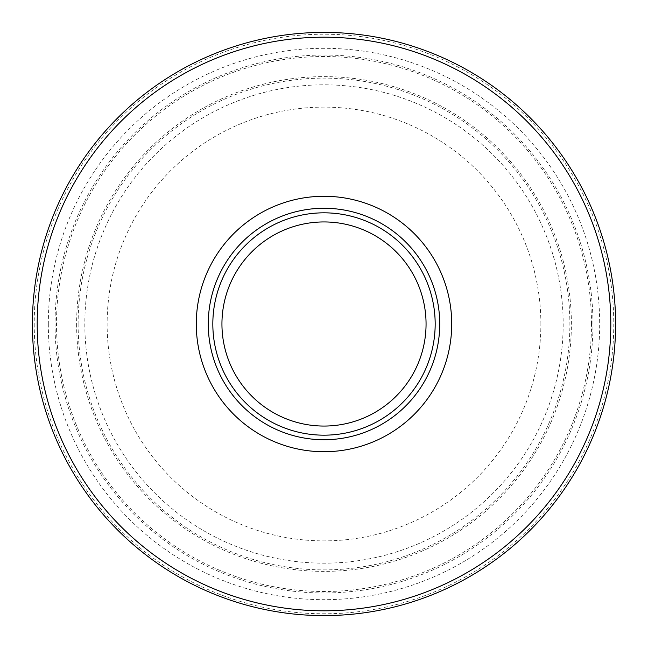 <?xml version="1.0" encoding="UTF-8"?>
<svg xmlns="http://www.w3.org/2000/svg" width="648" height="648" viewBox="0 0 648 648"><rect width="100%" height="100%" fill="white"/><g stroke="black" fill="none" stroke-linecap="round" stroke-linejoin="round"><path stroke-width="0.49" stroke-dasharray="3.24 2.43" d="M212.828 324A111.173 111.173 0 0 0 324 435.173A111.173 111.173 0 0 0 435.173 324A111.173 111.173 0 0 0 324 212.828A111.173 111.173 0 0 0 212.828 324A111.173 111.173 0 0 0 324 435.173A111.173 111.173 0 0 0 435.173 324A111.173 111.173 0 0 0 324 212.828A111.173 111.173 0 0 0 212.828 324A111.173 111.173 0 0 0 324 435.173A111.173 111.173 0 0 0 435.173 324A111.173 111.173 0 0 0 324 212.828A111.173 111.173 0 0 0 212.828 324A111.173 111.173 0 0 0 324 435.173A111.173 111.173 0 0 0 435.173 324A111.173 111.173 0 0 0 324 212.828A111.173 111.173 0 0 0 212.828 324M208.267 324A115.733 115.733 0 0 0 324 439.733A115.733 115.733 0 0 0 439.733 324A115.733 115.733 0 0 0 324 208.267A115.733 115.733 0 0 0 208.267 324A115.733 115.733 0 0 0 324 439.733A115.733 115.733 0 0 0 439.733 324A115.733 115.733 0 0 0 324 208.267A115.733 115.733 0 0 0 208.267 324A115.733 115.733 0 0 0 324 439.733A115.733 115.733 0 0 0 439.733 324A115.733 115.733 0 0 0 324 208.267A115.733 115.733 0 0 0 208.267 324A115.733 115.733 0 0 0 324 439.733A115.733 115.733 0 0 0 439.733 324A115.733 115.733 0 0 0 324 208.267A115.733 115.733 0 0 0 208.267 324A115.733 115.733 0 0 0 324 439.733A115.733 115.733 0 0 0 439.733 324A115.733 115.733 0 0 0 324 208.267A115.733 115.733 0 0 0 208.267 324A115.733 115.733 0 0 0 324 439.733A115.733 115.733 0 0 0 439.733 324M32.4 324A291.6 291.6 0 0 0 324 615.6A291.6 291.6 0 0 0 615.6 324A291.6 291.6 0 0 0 324 32.4A291.6 291.6 0 0 0 32.4 324A291.6 291.6 0 0 1 324 32.4A291.6 291.6 0 0 1 615.6 324M426.06 324A102.06 102.06 0 0 0 324 221.94A102.06 102.06 0 0 0 221.94 324A102.06 102.06 0 0 0 324 426.06A102.06 102.06 0 0 0 426.06 324M540.878 324A216.878 216.878 0 0 0 324 107.123A216.878 216.878 0 0 0 107.123 324A216.878 216.878 0 0 0 324 540.878A216.878 216.878 0 0 0 540.878 324M592.969 324A268.969 268.969 0 0 0 324 55.031A268.969 268.969 0 0 0 55.031 324A268.969 268.969 0 0 0 324 592.969A268.969 268.969 0 0 0 592.969 324M591.494 324A267.494 267.494 0 0 0 324 56.506A267.494 267.494 0 0 0 56.506 324A267.494 267.494 0 0 0 324 591.494A267.494 267.494 0 0 0 591.494 324M48.317 324A275.684 275.684 0 0 0 324 599.684A275.684 275.684 0 0 0 599.684 324A275.684 275.684 0 0 0 324 48.317A275.684 275.684 0 0 0 48.317 324M34.223 324A289.778 289.778 0 0 0 324 613.778A289.778 289.778 0 0 0 613.778 324A289.778 289.778 0 0 0 324 34.223A289.778 289.778 0 0 0 34.223 324M84.823 324A239.177 239.177 0 0 0 324 563.177A239.177 239.177 0 0 0 563.177 324A239.177 239.177 0 0 0 324 84.823A239.177 239.177 0 0 0 84.823 324M78.116 324A245.884 245.884 0 0 0 324 569.884A245.884 245.884 0 0 0 569.884 324A245.884 245.884 0 0 0 324 78.116A245.884 245.884 0 0 0 78.116 324M76.634 324A247.366 247.366 0 0 0 324 571.366A247.366 247.366 0 0 0 571.366 324A247.366 247.366 0 0 0 324 76.634A247.366 247.366 0 0 0 76.634 324"/><path stroke-width="0.97" d="M212.828 324A111.173 111.173 0 0 0 324 435.173A111.173 111.173 0 0 0 435.173 324A111.173 111.173 0 0 0 324 212.828A111.173 111.173 0 0 0 212.828 324M208.267 324A115.733 115.733 0 0 0 324 439.733A115.733 115.733 0 0 0 439.733 324A115.733 115.733 0 0 0 324 208.267A115.733 115.733 0 0 0 208.267 324M32.4 324A291.6 291.6 0 0 0 324 615.6A291.6 291.6 0 0 0 615.6 324A291.6 291.6 0 0 0 324 32.4A291.6 291.6 0 0 0 32.4 324A291.6 291.6 0 0 0 324 615.6A291.6 291.6 0 0 0 615.6 324M426.06 324A102.06 102.06 0 0 0 324 221.94A102.06 102.06 0 0 0 221.94 324A102.06 102.06 0 0 0 324 426.06A102.06 102.06 0 0 0 426.06 324M37.195 324A286.805 286.805 0 0 0 324 610.805A286.805 286.805 0 0 0 610.805 324A286.805 286.805 0 0 0 324 37.195A286.805 286.805 0 0 0 37.195 324M196.279 324A127.721 127.721 0 0 0 324 451.721A127.721 127.721 0 0 0 451.721 324A127.721 127.721 0 0 0 324 196.279A127.721 127.721 0 0 0 196.279 324"/></g></svg>
